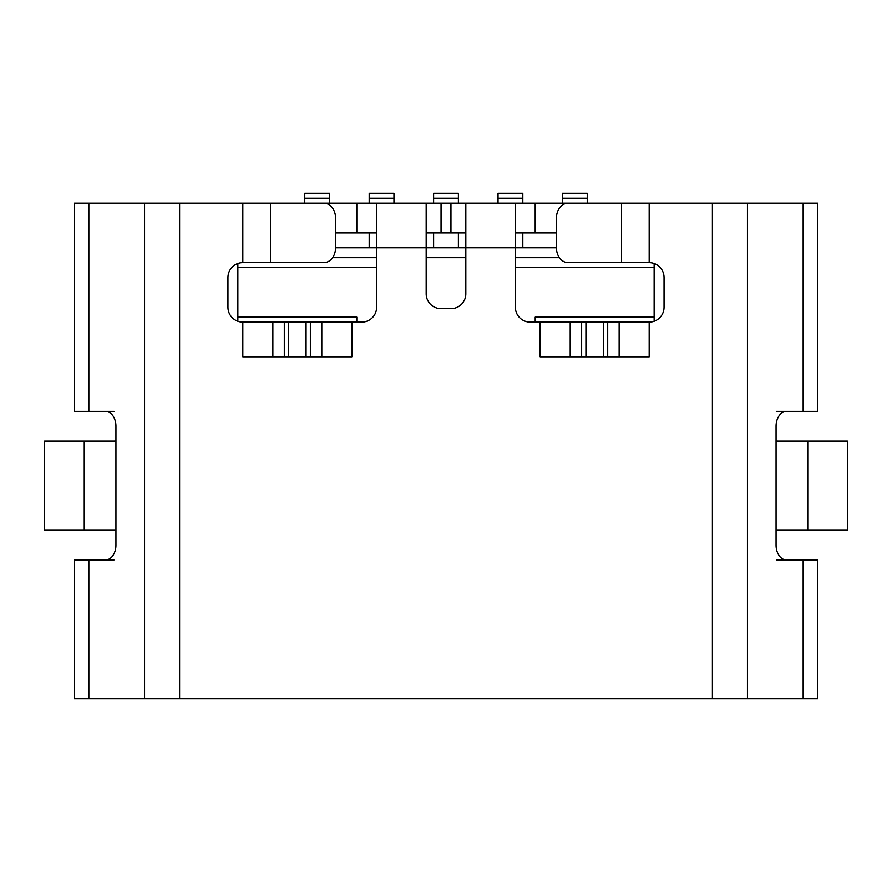 <?xml version="1.0" encoding="UTF-8"?>
<svg xmlns="http://www.w3.org/2000/svg" width="892" height="892" viewBox="0 0 892 892"><rect width="100%" height="100%" fill="white"/><g stroke="black" fill="none" stroke-linecap="round" stroke-linejoin="round"><path stroke-width="1.34" d="M654.137 267.6L515.375 267.6M465.825 257.688L426.175 257.688M376.625 267.6L237.863 267.6M356.8 322.112L356.8 317.151L237.863 317.151M535.2 322.112L535.2 317.151L654.137 317.151M654.137 321.265L654.137 263.497M559.418 257.688L515.375 257.688M242.825 262.649L323.885 262.649A14.863 11.674 90 0 0 335.559 247.775L376.625 247.775L376.625 307.249A14.863 14.863 0 0 1 361.751 322.112L351.849 322.112L351.849 356.8L242.825 356.8L242.825 322.112A14.863 14.863 0 0 1 227.951 307.249L227.951 277.512A14.863 14.863 0 0 1 242.825 262.649L242.825 203.175L179.604 203.175L179.604 698.737L712.396 698.737L712.396 203.175L568.115 203.175A14.863 11.674 -90 0 0 556.441 218.049L556.441 247.775L426.175 247.775L426.175 293.803A14.863 14.863 0 0 0 441.049 308.665L450.951 308.665A14.863 14.863 0 0 0 465.825 293.803L465.825 203.175L535.189 203.175L535.189 232.912L515.375 232.912M376.625 257.688L332.582 257.688M237.863 263.497L237.863 321.265M433.612 198.225L458.388 198.225L458.388 193.263L433.612 193.263L433.612 203.175M329.549 198.225L304.763 198.225L304.763 193.263L329.549 193.263L329.549 203.175M304.763 198.225L304.763 203.175M498.037 198.225L498.037 193.263L522.812 193.263L522.812 198.225L498.037 198.225L498.037 203.175M522.812 198.225L522.812 203.175M522.812 232.912L522.812 247.775M369.188 198.225L369.188 193.263L393.963 193.263L393.963 198.225L369.188 198.225L369.188 203.175M369.188 232.912L369.188 247.775M393.963 198.225L393.963 203.175M433.612 232.912L433.612 247.775M458.388 198.225L458.388 203.175M458.388 232.912L458.388 247.775M562.451 198.225L562.451 193.263L587.237 193.263L587.237 198.225L562.451 198.225L562.451 203.175M587.237 198.225L587.237 203.175M712.396 698.737L817.663 698.737L817.663 559.975L778.025 559.975M776.062 440.916A14.863 14.863 0 0 0 778.025 441.049L807.751 441.049L807.751 530.249L778.025 530.249A14.863 14.863 0 0 0 776.062 530.372M115.938 530.372A14.863 14.863 0 0 0 113.975 530.249L44.6 530.249L44.6 441.049L113.975 441.049A14.863 14.863 0 0 0 115.938 440.916M179.604 698.737L74.337 698.737L74.337 559.975L113.975 559.975M335.559 247.775L335.559 218.049A14.863 11.674 90 0 0 323.885 203.175L242.825 203.175M179.604 203.175L74.337 203.175L74.337 411.312L113.975 411.312M88.843 203.175L88.843 411.312L104.063 411.312M88.843 698.737L88.843 559.975L104.063 559.975M105.434 411.312A14.863 10.514 90 0 1 115.938 426.175L115.938 545.112A14.863 10.514 90 0 1 105.434 559.975M712.396 203.175L817.663 203.175L817.663 411.312L776.319 411.312M787.937 411.312L778.025 411.312M807.751 441.049L847.4 441.049L847.4 530.249L807.751 530.249M649.175 203.175L649.175 262.649A14.863 14.863 0 0 1 664.049 277.512L664.049 307.249A14.863 14.863 0 0 1 649.175 322.112L530.249 322.112A14.863 14.863 0 0 1 515.375 307.249L515.375 203.175M803.157 203.175L803.157 411.312L786.566 411.312A14.863 10.514 -90 0 0 776.062 426.175L776.062 545.112A14.863 10.514 -90 0 0 786.566 559.975L803.157 559.975L803.157 698.737M787.937 559.975L776.319 559.975M540.151 322.112L540.151 356.8L649.175 356.8L649.175 322.112M288.595 356.8L288.595 322.112L242.825 322.112M288.595 322.112L351.849 322.112M426.175 203.175L426.175 247.775L376.625 247.775L376.625 203.175L441.049 203.175L441.049 232.912L426.175 232.912M556.441 232.912L535.189 232.912M465.825 232.912L441.049 232.912M376.625 232.912L335.559 232.912M356.811 232.912L356.811 203.175L270.421 203.175L270.421 262.649M356.811 203.175L376.625 203.175M465.825 203.175L441.049 203.175M649.175 262.649L621.579 262.649L621.579 203.175L535.189 203.175M556.441 247.775A14.863 11.674 -90 0 0 568.115 262.649L621.579 262.649M84.249 530.249L84.249 441.049M144.56 203.175L144.56 698.737M570.2 322.112L570.2 356.8M581.64 322.112L581.64 356.8M747.44 698.737L747.44 203.175M284.303 356.8L284.303 322.112M306.067 356.8L306.067 322.112M310.36 356.8L310.36 322.112M321.8 356.8L321.8 322.112M272.863 356.8L272.863 322.112M450.951 203.175L450.951 232.912M619.137 322.112L619.137 356.8M607.697 322.112L607.697 356.8M603.405 322.112L603.405 356.8M585.933 322.112L585.933 356.8"/></g></svg>
